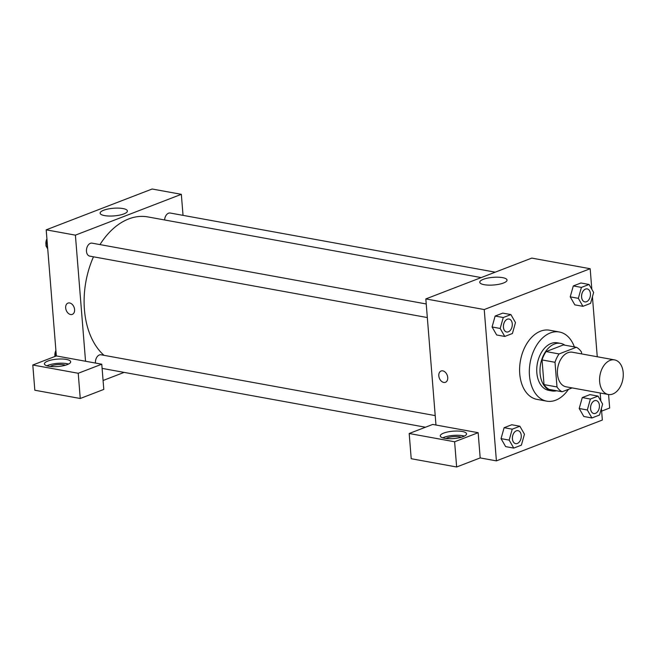 <?xml version="1.0" encoding="UTF-8"?>
<svg xmlns="http://www.w3.org/2000/svg" width="656" height="656" viewBox="0 0 656 656"><rect width="100%" height="100%" fill="white"/><g stroke="black" fill="none" stroke-linecap="round" stroke-linejoin="round"><path stroke-width="0.98" d="M623.2 372.665A17.573 11.611 -79.7 0 1 608.284 394.486A17.573 11.611 -79.7 0 1 600.002 375.117A17.573 11.611 -79.7 0 1 614.574 359.906A17.573 11.611 -79.7 0 1 623.2 372.665M608.284 394.486L566.103 386.81A17.573 11.611 -79.7 0 1 557.821 367.442A17.573 11.611 -79.7 0 1 572.393 352.231L614.574 359.906M562.135 391.763L549.154 389.402A23.6 15.596 -79.7 0 1 544.021 384.596L542.036 359.931A23.6 15.596 -79.7 0 1 546.112 351.575L563.381 344.917L576.362 347.278L559.092 353.937A23.6 15.596 -79.7 0 0 555.009 362.292L557.001 386.958A23.6 15.596 -79.7 0 0 562.135 391.763L572.139 387.909M581.642 353.912L581.495 352.083A23.6 15.596 -79.7 0 0 576.362 347.278M564.906 345.195A24.165 15.965 100.3 0 0 560.593 343.383A24.165 15.965 100.3 0 0 540.56 364.301A24.165 15.965 100.3 0 0 551.942 390.935A24.165 15.965 100.3 0 0 556.608 390.755M551.942 390.935L548.695 390.345A24.165 15.965 -79.7 0 1 537.313 363.711A24.165 15.965 -79.7 0 1 557.354 342.793L560.593 343.383M546.112 351.575L559.092 353.937M544.021 384.596L557.001 386.958M542.036 359.931L555.009 362.292M568.465 389.328A35.145 23.222 -79.7 0 1 546.735 401.152A35.145 23.222 -79.7 0 1 530.179 362.415A35.145 23.222 -79.7 0 1 559.314 331.993A35.145 23.222 -79.7 0 1 574.361 346.917M546.735 401.152L536.993 399.381A35.145 23.222 -79.7 0 1 520.446 360.636A35.145 23.222 -79.7 0 1 549.58 330.214L559.314 331.993M598.034 396.101L589.924 394.625L582.274 397.569L579.207 408.499L587.325 409.975L591.909 417.962L599.559 415.018L602.618 404.088L598.034 396.101L590.392 399.045L587.325 409.975M589.055 284.466L581.405 287.41L578.346 298.341L582.93 306.327L590.572 303.375L593.639 292.445L589.055 284.466L580.937 282.99L573.295 285.934L570.228 296.856M511.762 424.752L504.12 427.696L511.762 424.752L519.872 426.228L512.229 429.172L509.171 440.102L513.755 448.089L521.397 445.137L524.456 434.206L519.872 426.228M512.229 429.172L504.12 427.696L501.053 438.626L505.637 446.613L501.045 438.634L509.171 440.102M591.827 289.296L590.17 268.722L484.235 309.55L496.403 460.873L602.347 420.045L601.413 408.401M600.814 400.939L600.174 393.01M597.255 356.757L592.425 296.758M510.893 314.585L502.783 313.109L495.132 316.053L492.066 326.983L500.184 328.459L504.767 336.446L512.418 333.502L515.477 322.572L510.893 314.585L503.25 317.529L500.184 328.459M442.808 370.87A6.043 4.207 68.9 0 1 447.548 376.29A6.043 4.207 68.9 0 1 445.44 382.284A6.043 4.207 68.9 0 1 439.348 378.159A6.043 4.207 68.9 0 1 441.103 371.009A6.043 4.207 68.9 0 1 442.808 370.87M478.158 432.698L432.73 424.432L409.188 433.501L454.616 441.775L478.158 432.698L480.184 457.921L496.403 460.873M590.17 268.722L531.77 258.095L425.826 298.923L484.235 309.55M425.826 298.923L435.969 425.022M441.103 371.009A6.043 4.207 -111.1 0 0 439.348 378.159A6.043 4.207 -111.1 0 0 445.449 382.284M463.136 436.642A13.177 3.698 175.4 0 1 448.811 438.692A13.177 3.698 175.4 0 1 440.266 435.928A13.177 3.698 175.4 0 1 453.107 431.189A13.177 3.698 175.4 0 1 466.539 433.813A13.177 3.698 175.4 0 1 463.136 436.642M464.366 436.109A13.177 3.698 -4.6 0 0 442.775 437.847M446.006 438.487A8.79 2.468 175.4 0 1 459.626 436.806A8.79 2.468 175.4 0 1 461.283 437.257M454.616 441.775L456.642 466.99L480.184 457.921M409.188 433.501L411.214 458.724L456.642 466.99M484.235 284.696A13.678 3.838 175.4 0 1 479.766 282.26A13.678 3.838 175.4 0 1 493.091 277.34A13.678 3.838 175.4 0 1 507.031 280.071A13.678 3.838 175.4 0 1 499.068 284.253A13.678 3.838 175.4 0 1 484.235 284.696M601.626 411.115L609.67 408.016L608.579 394.535M104.001 355.331A74.686 49.348 -79.7 0 1 93.48 256.808M99.974 244.59A74.686 49.348 -79.7 0 1 147.83 216.915L481.201 277.586M495.231 272.174L170.224 213.028A6.593 4.354 100.3 0 0 164.615 219.973M95.456 363.055A6.593 4.354 -79.7 0 1 101.049 354.789L435.215 415.609M427.327 317.561L89.708 256.119A6.593 4.354 -79.7 0 1 86.6 248.862A6.593 4.354 -79.7 0 1 92.061 243.155L426.236 303.966M124.115 372.387L103.082 380.496M183.032 215.365L181.343 194.324L75.399 235.151L85.542 361.251L101.77 364.203L78.228 373.272L32.8 365.007L56.342 355.937L85.542 361.251M101.77 364.203L103.796 389.418L80.253 398.495L34.825 390.23L32.8 365.007M50.151 366.45A8.79 2.468 175.4 0 1 63.771 364.769A8.79 2.468 175.4 0 1 65.428 365.22M68.511 364.064A13.177 3.698 -4.6 0 0 46.92 365.802M67.281 364.605A13.177 3.698 175.4 0 1 52.956 366.647A13.177 3.698 175.4 0 1 44.411 363.891A13.177 3.698 175.4 0 1 57.252 359.144A13.177 3.698 175.4 0 1 70.684 361.776A13.177 3.698 175.4 0 1 67.281 364.605M78.228 373.272L80.253 398.495M181.343 194.324L152.135 189.01L46.199 229.838L56.342 355.937M104.607 215.611A13.678 3.838 175.4 0 1 100.13 213.175A13.678 3.838 175.4 0 1 113.463 208.255A13.678 3.838 175.4 0 1 127.403 210.986A13.678 3.838 175.4 0 1 119.433 215.16A13.678 3.838 175.4 0 1 104.607 215.611M46.199 229.838L75.399 235.151M69.667 302.965A6.043 4.207 68.9 0 1 74.407 308.386A6.043 4.207 68.9 0 1 72.299 314.38A6.043 4.207 68.9 0 1 66.207 310.255A6.043 4.207 68.9 0 1 67.962 303.105A6.043 4.207 68.9 0 1 69.667 302.965M67.962 303.105A6.043 4.207 -111.1 0 0 66.207 310.255A6.043 4.207 -111.1 0 0 72.308 314.38M47.134 241.482L45.928 245.795L47.732 248.944M45.928 245.795L47.503 246.082M46.1 245.172A6.593 4.354 -79.7 0 1 46.92 238.85M56.113 353.117L55.202 356.372M55.006 356.454A6.593 4.354 -79.7 0 1 55.908 350.493M584.808 301.875L584.84 301.883A6.593 4.354 -79.7 0 1 584.808 301.875A6.593 4.354 -79.7 0 1 581.708 294.61A6.593 4.354 -79.7 0 1 587.169 288.911A6.593 4.354 -79.7 0 1 587.186 288.911A6.593 4.354 -79.7 0 1 590.433 293.699A6.593 4.354 -79.7 0 1 584.84 301.883A6.593 4.354 -79.7 0 1 581.733 294.618A6.593 4.354 -79.7 0 1 587.194 288.911L587.169 288.911M580.937 282.99L573.295 285.934L570.236 296.865L578.346 298.341M570.236 296.865L574.82 304.851L582.93 306.327M573.295 285.934L581.405 287.41M506.653 332.002L506.678 332.002A6.593 4.354 -79.7 0 1 506.653 332.002A6.593 4.354 -79.7 0 1 503.546 324.736A6.593 4.354 -79.7 0 1 509.007 319.029A6.593 4.354 -79.7 0 1 509.023 319.037L509.04 319.037A6.593 4.354 -79.7 0 1 512.27 323.818A6.593 4.354 -79.7 0 1 506.678 332.002A6.593 4.354 -79.7 0 1 503.57 324.745A6.593 4.354 -79.7 0 1 509.04 319.037M502.783 313.109L495.132 316.053L492.074 326.983L496.658 334.97L504.767 336.446M495.132 316.053L503.25 317.529M593.795 413.518L593.819 413.518A6.593 4.354 -79.7 0 1 593.795 413.518A6.593 4.354 -79.7 0 1 590.687 406.253A6.593 4.354 -79.7 0 1 596.156 400.545A6.593 4.354 -79.7 0 1 596.165 400.554A6.593 4.354 -79.7 0 1 599.412 405.334A6.593 4.354 -79.7 0 1 593.819 413.518A6.593 4.354 -79.7 0 1 590.712 406.261A6.593 4.354 -79.7 0 1 596.181 400.554L596.156 400.545M589.924 394.625L582.274 397.569L579.215 408.499L583.799 416.486L591.909 417.962M582.274 397.569L590.392 399.045M515.632 443.636L515.657 443.645A6.593 4.354 -79.7 0 1 515.632 443.636A6.593 4.354 -79.7 0 1 512.533 436.371A6.593 4.354 -79.7 0 1 517.994 430.672A6.593 4.354 -79.7 0 1 518.002 430.672L518.019 430.672A6.593 4.354 -79.7 0 1 521.249 435.461A6.593 4.354 -79.7 0 1 515.657 443.645A6.593 4.354 -79.7 0 1 512.557 436.379A6.593 4.354 -79.7 0 1 518.019 430.672M505.637 446.613L513.755 448.089M102.106 368.385L425.465 427.228"/></g></svg>
